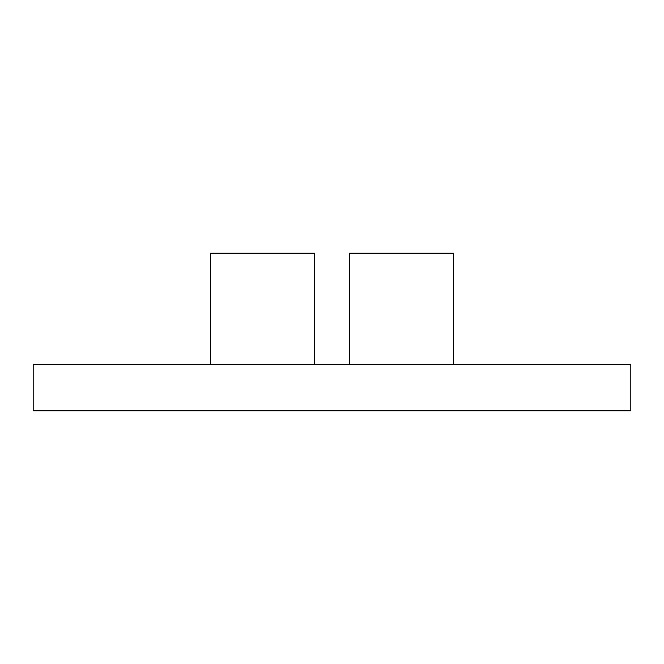 <?xml version="1.0" encoding="UTF-8"?>
<svg xmlns="http://www.w3.org/2000/svg" width="664" height="664" viewBox="0 0 664 664"><rect width="100%" height="100%" fill="white"/><g stroke="black" fill="none" stroke-linecap="round" stroke-linejoin="round"><path stroke-width="0.5" stroke-dasharray="3.32 2.49" d="M630.8 364.428L630.8 410.75L33.2 410.75L33.2 364.428L630.8 364.428M314.628 253.25L210.397 253.25M262.512 364.428L314.628 364.428L262.512 364.428M453.603 253.25L349.372 253.25M401.488 364.428L349.372 364.428L401.488 364.428"/><path stroke-width="1" d="M630.8 364.428L630.8 410.75L33.2 410.75L33.2 364.428L630.8 364.428M210.397 364.428L210.397 253.25L314.628 253.25L314.628 364.428M349.372 364.428L349.372 253.25L453.603 253.25L453.603 364.428"/></g></svg>
